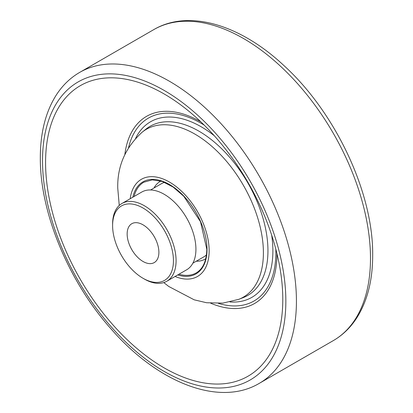 <?xml version="1.0" encoding="UTF-8"?>
<svg xmlns="http://www.w3.org/2000/svg" width="413" height="413" viewBox="0 0 413 413"><rect width="100%" height="100%" fill="white"/><g stroke="black" fill="none" stroke-linecap="round" stroke-linejoin="round"><path stroke-width="0.62" d="M160.894 181.018A44.888 25.916 -120 0 0 160.254 181.369A44.888 25.916 -120 0 0 154.008 187.998M164.575 182.334A42.271 24.403 -120 0 0 161.56 183.64L150.6 189.965M143.022 278.274L144.344 279.038A44.888 25.916 -120 0 0 166.785 281.258L186.624 269.808A44.888 25.916 -120 0 0 195.922 249.256A44.888 25.916 -120 0 0 176.325 204.084A44.888 25.916 -120 0 0 141.736 192.06L121.902 203.511A44.888 25.916 -120 0 0 112.604 224.063L112.604 225.586A43.019 24.837 -120 0 0 143.022 278.274A43.019 24.837 -120 0 0 173.439 260.711A43.019 24.837 -120 0 0 143.022 208.028A43.019 24.837 -120 0 0 112.604 225.586M166.785 281.258A44.888 25.916 -120 0 0 176.083 260.711A44.888 25.916 -120 0 0 156.491 215.54A44.888 25.916 -120 0 0 121.902 203.511M127.152 233.985A22.441 12.958 -120 0 0 136.946 256.571A22.441 12.958 -120 0 0 154.24 262.585A22.441 12.958 -120 0 0 158.891 252.312A22.441 12.958 -120 0 0 149.093 229.726A22.441 12.958 -120 0 0 131.799 223.712A22.441 12.958 -120 0 0 127.152 233.985M45.575 162.459A167.735 96.843 -120 0 0 164.178 367.89A167.735 96.843 -120 0 0 282.786 299.41A167.735 96.843 -120 0 0 280.943 274.294A167.735 96.843 -120 0 0 185.014 108.134A167.735 96.843 -120 0 0 45.575 162.459M192.866 263.179L203.831 256.85A42.271 24.403 -120 0 0 206.464 254.893M196.278 261.212A44.888 25.916 -120 0 0 205.137 259.116A44.888 25.916 -120 0 0 205.762 258.734M230.005 301.97A101.361 58.522 -120 0 0 272.885 250.934A101.361 58.522 -120 0 0 271.682 235.131M163.78 282.58L168.747 286.467L194.203 299.823L206.577 302.739L222.855 303.116L238.74 299.342L243.102 297.665A97.654 56.38 -120 0 0 267.949 250.753A97.654 56.38 -120 0 0 222.406 149.485A97.654 56.38 -120 0 0 145.851 129.217L142.217 132.16C125.402 147.451 117.246 166.124 117.746 188.173L119.254 205.452M238.74 299.342A96.921 55.956 -120 0 0 263.401 252.782A96.921 55.956 -120 0 0 218.198 152.273A96.921 55.956 -120 0 0 142.217 132.16M175.081 276.473A56.106 32.395 -120 0 0 209.143 250.784A56.106 32.395 -120 0 0 172.283 183.806A56.106 32.395 -120 0 0 130.193 198.725M177.714 274.95A53.117 30.665 -120 0 0 207.027 249.566A53.117 30.665 -120 0 0 173.62 187.172A53.117 30.665 -120 0 0 132.826 197.202M178.958 274.232A52.368 30.237 -120 0 0 196.185 272.926C203.051 268.827 206.593 260.939 206.81 249.256L200.517 221.745L183.739 196.221L173.135 187.068L162.294 181.467L152.232 179.856L143.817 182.221A52.368 30.237 -120 0 0 134.07 196.485M370.487 258.419A179.547 103.663 -120 0 0 292.115 77.732A179.547 103.663 -120 0 0 153.755 29.628C188.731 9.014 240.366 24.656 283.912 65.564C335.645 112.651 373.424 193.093 372.681 255.368C372.665 280.257 367.369 301.092 356.786 317.876C350.549 327.561 342.723 335.139 333.301 340.611A179.547 103.663 -120 0 0 370.487 258.419M296.431 301.18A179.547 103.663 -120 0 0 218.054 120.488A179.547 103.663 -120 0 0 79.699 72.389C70.225 77.892 62.368 85.522 56.116 95.274C45.6 112.042 40.335 132.826 40.319 157.632C39.849 212.571 68.764 281.888 111.67 329.605C158.293 382.923 219.437 407.037 259.245 383.372A179.547 103.663 -120 0 0 296.431 301.18M285.848 301.18A172.066 99.342 -120 0 0 164.178 90.442A172.066 99.342 -120 0 0 42.513 160.688A172.066 99.342 -120 0 0 164.178 371.426A172.066 99.342 -120 0 0 285.848 301.18M210.713 303.209A108.036 62.373 -120 0 0 276.963 254.031A108.036 62.373 -120 0 0 276.963 253.649M218.503 303.41A105.594 60.964 -120 0 0 275.874 252.663A105.594 60.964 -120 0 0 275.812 249.122M200.899 121.902A108.036 62.373 -120 0 0 124.85 154.493M204.249 125.16A105.594 60.964 -120 0 0 128.572 147.648M214.295 135.738A101.361 58.522 -120 0 0 135.572 138.412M160.869 181.013L160.254 181.369M153.755 29.628L79.699 72.389M333.301 340.611L259.245 383.372M205.757 258.76L205.137 259.116"/></g></svg>
